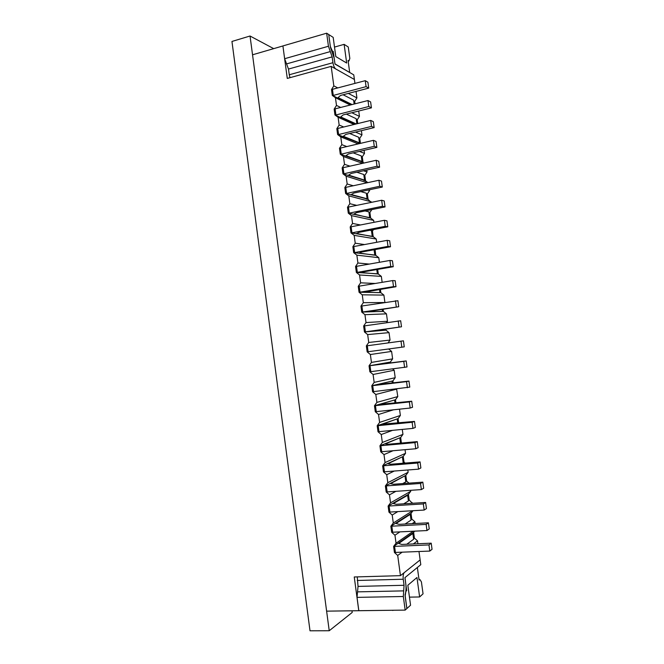 <?xml version="1.0" encoding="UTF-8"?>
<svg xmlns="http://www.w3.org/2000/svg" width="664" height="664" viewBox="0 0 664 664"><rect width="100%" height="100%" fill="white"/><g stroke="black" fill="none" stroke-linecap="round" stroke-linejoin="round"><path stroke-width="1" d="M358.718 111.029L359.448 116.374L351.837 112.747M350.285 105.02L335.436 97.691L336.49 105.435L340.715 107.443M290.002 77.671L289.263 74.758L332.938 62.706C333.486 65.844 334.407 67.919 335.718 68.94L354.402 79.481L331.178 66.375L333.826 85.872L337.76 87.914M356.028 91.416L356.917 97.898L348.318 93.416M334.507 47.078L344.126 44.355L346.674 63.038L335.801 56.573L333.187 37.383L328.73 34.536L330.489 47.509L334.166 58.083L334.955 63.868L353.771 74.874L354.933 83.398M356.917 97.898L354.7 101.368L355.032 103.816M359.448 116.374L357.224 119.827L357.73 123.579M361.399 130.667L361.98 134.867L359.747 138.303L360.444 143.374M364.096 150.338L364.511 153.392L362.278 156.812L363.034 162.373L363.93 163.029M366.785 170.034L367.051 171.951L364.81 175.346L365.573 180.907L367.864 182.625M369.491 189.755L369.591 190.526L367.35 193.905L368.113 199.474L371.217 202.395M371.832 209.583L369.889 212.488L370.653 218.066L373.674 220.382L373.948 222.34M373.458 229.57L372.438 231.097L373.201 236.683L376.231 239.023L376.679 242.302M375.094 249.573L375.749 255.325L378.779 257.69L379.41 262.297M377.675 269.41L378.297 273.991L381.343 276.39L382.157 282.324M380.389 289.255L380.854 292.691L383.9 295.106L384.896 302.377M383.103 309.133L383.41 311.408L386.465 313.856L387.486 321.285L386.539 322.629M385.825 329.037L385.975 330.157L389.038 332.631L390.05 340.068L388.05 342.898M388.598 348.974L391.611 351.422L392.623 358.875L390.341 362.079L390.457 362.942M392.598 368.943L394.184 370.255L395.204 377.708L392.914 380.895L393.196 382.929M396.607 388.971L397.786 396.574L395.495 399.736L395.927 402.94M399.512 409.165L400.367 415.457L398.068 418.611L398.666 422.985M402.276 429.409L402.957 434.372L400.658 437.501L401.413 443.054M405.048 449.686L405.546 453.313L403.239 456.425L404.019 462.102L405.148 463.082M407.829 469.987L408.144 472.278L405.828 475.366L406.609 481.06L409.007 483.143M410.609 490.322L410.742 491.269L408.426 494.34L409.207 500.042L412.385 503.287M413.025 510.707L411.024 513.347L411.804 519.049L414.917 521.796L415.149 523.498M414.552 531.159L413.622 532.37L414.402 538.081L417.523 540.861L417.922 543.75M418.984 551.51L420.785 564.682L404.99 577.589L405.77 583.855C406.277 588.088 406.044 591.732 405.057 594.795L406.883 608.548L405.173 610.108L358.817 610.689L357.024 597.376L358.037 586.395L357.257 576.891M335.436 97.691L332.299 95.425L331.502 89.565L333.826 85.872M358.851 610.689L326.622 611.146L252.536 54.797L282.914 45.957L287.28 78.418L331.178 66.375M358.784 610.739L354.252 576.974L400.45 575.655L420.129 559.91L404.301 572.576C403.272 573.746 402.915 575.97 403.239 579.232L404.061 585.283L403.322 596.504L405.173 610.108M402.152 552.174L397.703 555.444L400.45 575.655M397.703 555.444L394.424 552.481L393.603 546.414L396.043 543.218L394.955 535.217L391.677 532.279L390.855 526.228L393.296 523.008L392.208 515.023L388.938 512.118L388.116 506.076L390.548 502.831L389.461 494.854L386.199 491.982L385.377 485.948L387.809 482.686L386.722 474.719L383.468 471.88L382.647 465.854L385.07 462.567L383.991 454.608L380.738 451.802L379.924 445.785L382.339 442.473L381.252 434.53L378.015 431.758L377.193 425.749L379.609 422.42L378.53 414.485L375.293 411.738L374.479 405.737L376.886 402.384L375.807 394.466L372.579 391.752L371.765 385.759L374.164 382.389L373.085 374.479L369.865 371.79L369.051 365.814L371.45 362.411L370.371 354.518L367.159 351.862L366.345 345.894L368.736 342.475L367.665 334.59L364.453 331.967L363.64 325.999L366.022 322.563L364.951 314.686L361.747 312.097L360.942 306.137L363.324 302.676L362.253 294.816L359.05 292.251L358.245 286.308L360.618 282.822L359.556 274.971L356.361 272.439L355.555 266.505L357.921 263.002L356.858 255.159L353.671 252.652L352.866 246.726L355.232 243.198L354.169 235.371L350.982 232.898L350.177 226.98L352.542 223.436L351.48 215.617L348.301 213.177L347.504 207.259L349.853 203.699L348.791 195.888L345.629 193.481L344.823 187.572L347.172 183.986L346.118 176.192L342.956 173.81L342.151 167.917L344.5 164.307L343.437 156.521L340.283 154.172L339.487 148.288L341.827 144.652L340.765 136.884L337.619 134.56L336.822 128.683L339.155 125.031L338.101 117.271L334.955 114.98L334.158 109.103L336.49 105.435M351.19 104.787L332.299 95.425M354.119 124.467L338.101 117.271M361.98 134.867L355.506 132.078M343.72 126.998L339.155 125.031M355.331 124.168L334.955 114.98M358.178 143.905L340.765 136.884M364.511 153.392L359.382 151.417M346.799 146.57L341.827 144.652M359.008 142.909L337.619 134.56M362.527 163.344L343.437 156.521M367.051 171.951L363.523 170.756M349.969 166.158L344.5 164.307M361.556 161.526L340.283 154.172M367.258 182.758L346.118 176.192M369.591 190.526L368.022 190.07M353.265 185.762L347.172 183.986M364.104 180.168L342.956 173.81M371.126 201.756L348.791 195.888M356.726 205.367L349.853 203.699M366.652 198.835L345.629 193.481M373.674 220.382L351.48 215.617M360.436 224.971L352.542 223.436M369.209 217.535L348.301 213.177M376.231 239.023L354.169 235.371M364.536 244.559L355.232 243.198M371.765 236.251L350.982 232.898M378.779 257.69L356.858 255.159M369.275 264.081L357.921 263.002M374.33 254.993L353.671 252.652M381.343 276.39L359.556 274.971M375.235 283.478L360.618 282.822M376.895 273.767L356.361 272.439M383.9 295.106L362.253 294.816M383.925 302.535L363.324 302.676M379.468 292.567L359.05 292.251M386.465 313.856L364.951 314.686M387.486 321.285L366.022 322.563M382.041 311.391L361.747 312.097M389.038 332.631L367.665 334.59M390.05 340.068L368.736 342.475M385.975 330.157L364.453 331.967M391.611 351.422L370.371 354.518M392.623 358.875L371.45 362.411M394.184 370.255L373.085 374.479M395.204 377.708L374.164 382.389M390.341 362.079L369.051 365.814M396.765 389.104L375.807 394.466M397.786 396.574L376.886 402.384M392.914 380.895L371.765 385.759M393.503 409.804L378.53 414.485M400.367 415.457L379.609 422.42M395.495 399.736L374.479 405.737M392.557 430.347L381.252 434.53M402.957 434.372L382.339 442.473M398.068 418.611L377.193 425.749M393.046 450.731L383.991 454.608M405.546 453.313L385.07 462.567M400.658 437.501L379.924 445.785M394.258 471.042L386.722 474.719M408.144 472.278L387.809 482.686M403.239 456.425L382.647 465.854M395.902 491.327L389.461 494.854M410.742 491.269L390.548 502.831M405.828 475.366L385.377 485.948M412.311 502.764L411.348 503.345M397.819 511.595L392.208 515.023M412.651 510.732L393.296 523.008M408.426 494.34L388.116 506.076M414.917 521.796L412.145 523.655M399.919 531.881L394.955 535.217M413.24 531.225L396.043 543.218M411.024 513.347L390.855 526.228M417.523 540.861L413.332 543.949M413.622 532.37L393.603 546.414M332.938 62.706L332.141 56.888L328.439 46.256L326.663 33.2L328.721 34.511L330.365 46.555L332.299 50.937L333.27 51.518L334.98 64.068L349.704 72.534L348.052 60.441L348.949 60.98L349.828 58.457L348.26 46.995L344.126 44.355M406.824 608.597L410.559 605.219L407.837 585.241L416.967 577.514L419.623 596.953L409.456 597.135M419.623 596.953L423.051 593.823L421.416 581.896L419.822 579.398L419.075 580.045L417.357 567.488L404.924 577.639L406.7 590.678L405.887 591.383L405.148 596.073L406.858 608.597M419.822 579.398L418.984 579.423M405.903 590.703L406.7 590.678M332.556 51.726L333.27 51.518M348.152 61.196L348.949 60.98M414.402 538.081L413.564 538.687M411.771 533.665L412.859 533.516L398.765 543.434L401.712 544.447L431.21 543.177L432.048 549.294L429.807 551.078L394.424 552.481M411.804 519.049L410.958 519.605M409.157 514.534L410.244 514.384L396.051 523.481L398.973 524.352L428.413 522.809L429.251 528.909L426.985 530.553L391.677 532.279M409.207 500.042L408.352 500.548M406.551 495.427L407.638 495.278L393.337 503.553L396.242 504.283L425.616 502.465L426.454 508.566L424.171 510.06L388.938 512.118M406.609 481.06L405.754 481.516M403.944 476.345L390.631 483.666L393.511 484.247L422.827 482.155L423.665 488.248L421.366 489.592L386.199 491.982M404.019 462.102L403.156 462.517M401.338 457.297L387.925 463.796L390.789 464.244L420.046 461.878L420.876 467.954L418.561 469.157L383.468 471.88M398.74 438.265L385.228 443.959L388.067 444.257L417.266 441.626L418.096 447.694L415.764 448.756L380.738 451.802M396.142 419.266L382.53 424.155L414.485 421.408L415.324 427.467L412.966 428.38L378.015 431.758M393.544 400.292L379.833 404.376L411.713 401.214L412.543 407.273L410.178 408.036L375.293 411.738M390.955 381.343L377.144 384.63L408.949 381.061L409.779 387.104L372.579 391.752M388.374 362.428L374.463 364.909L406.185 360.925L407.015 366.968L369.865 371.79M400.99 341.122L401.828 347.189L404.251 346.857L403.421 340.831L366.345 345.894M401.828 347.189L367.159 351.862M383.983 330.323L369.906 331.444L401.496 326.779L400.666 320.762L363.64 325.999M381.41 311.474L367.233 311.806L398.74 306.726L397.919 300.717L360.942 306.137M383.41 311.408L382.049 311.449M378.837 292.65L364.561 292.185L395.993 286.707L395.171 280.706L392.681 280.573L358.245 286.308M380.854 292.691L379.476 292.658M376.272 273.85L361.897 272.605L364.553 271.676L393.246 266.721L392.424 260.728L389.926 260.446L355.555 266.505M378.297 273.991L376.911 273.9M373.707 255.076L359.232 253.042L361.872 251.98L390.507 246.759L389.685 240.775L387.17 240.351L352.866 246.726M374.977 249.73L374.537 249.672M375.749 255.325L374.355 255.159M371.143 236.334L356.576 233.512L359.191 232.317L387.768 226.822L386.946 220.855L384.414 220.29L350.177 226.98M372.438 231.097L371.5 230.923M373.201 236.683L371.798 236.442M368.586 217.618L353.92 214.007L356.518 212.671L385.037 206.919L384.215 200.96L381.667 200.254L347.504 207.259M369.889 212.488L368.952 212.264M370.653 218.066L369.242 217.759M366.03 198.918L367.109 198.777L351.273 194.535L353.846 193.058L382.306 187.049L381.493 181.098L378.92 180.251L344.823 187.572M367.35 193.905L366.403 193.639M368.113 199.474L366.694 199.1M363.482 180.251L364.553 180.11L348.625 175.088L351.181 173.478L379.584 167.203L378.762 161.261L376.181 160.281L342.151 167.917M364.81 175.346L363.864 175.03M365.573 180.907L364.146 180.459M360.934 161.609L362.004 161.468L345.977 155.675L348.517 153.923L376.861 147.391L376.048 141.457L373.442 140.336L339.487 148.288M362.278 156.812L361.324 156.455M363.034 162.373L361.598 161.85M358.386 142.992L359.465 142.851L343.338 136.286L345.853 134.402L374.147 127.604L373.334 121.678L370.711 120.416L336.822 128.683M359.747 138.303L358.784 137.904M359.739 143.54L359.058 143.266M356.228 123.952L340.707 116.922L343.197 114.897L371.433 107.85L370.62 101.932L367.981 100.538L334.158 109.103M357.224 119.827L356.253 119.371M352.094 104.563L338.076 97.583L340.549 95.433L368.727 88.121L367.914 82.211L365.258 80.676L331.502 89.565M354.7 101.368L353.721 100.87M412.859 533.516L413.647 539.259L406.766 544.231M431.21 543.177L428.961 544.92L429.807 551.078M428.961 544.92L394.574 546.372L395.404 552.44M394.574 546.372L393.918 546.198M410.244 514.384L411.033 520.119L405.098 524.029M428.413 522.809L426.147 524.402L426.985 530.553M426.147 524.402L391.835 526.178L392.656 532.237M391.835 526.178L391.171 526.029M407.638 495.278L408.418 501.005L403.704 503.818M425.616 502.465L423.333 503.918L424.171 510.06M423.333 503.918L389.087 506.018L389.909 512.06M389.087 506.018L388.432 505.893M405.023 476.196L405.812 481.915L402.691 483.591M422.827 482.155L420.528 483.458L421.366 489.592M420.528 483.458L386.348 485.882L387.17 491.916M386.348 485.882L385.701 485.782M289.263 74.758L288.491 69.056L284.632 58.714L282.914 45.932L326.663 33.2M250.037 36.014L329.228 630.742L310.013 630.8L231.952 41.45L250.037 36.014L273.701 48.638M329.228 630.742L352.202 612.457L352.003 610.963M333.668 611.054L392.665 610.266M393.478 610.257L392.69 610.457M402.425 457.147L403.206 462.858L402.243 463.314M420.046 461.878L417.722 463.032L418.561 469.157M417.722 463.032L383.618 465.771L384.439 471.805M383.618 465.771L382.97 465.705M399.819 438.115L400.508 443.137M417.266 441.626L414.925 442.639L415.764 448.756M414.925 442.639L380.887 445.693L381.709 451.719M380.887 445.693L380.248 445.652M397.221 419.117L397.761 423.076M414.485 421.408L412.128 422.271L412.966 428.38M412.128 422.271L378.165 425.649L378.978 431.658M378.165 425.649L377.526 425.632M394.632 400.143L395.03 403.04M411.713 401.214L409.339 401.936L410.178 408.036M409.339 401.936L375.442 405.629L376.256 411.638M375.442 405.629L374.811 405.646M392.042 381.202L392.291 383.037M408.949 381.061L406.551 381.634L407.389 387.726M406.551 381.634L372.728 385.643L373.541 391.635M372.728 385.643L372.097 385.684M389.453 362.278L389.56 363.059M406.185 360.925L403.77 361.365L404.608 367.441M403.77 361.365L370.014 365.69L370.827 371.674M370.014 365.69L369.383 365.748M367.3 345.761L368.113 351.737M384.929 329.17L385.07 330.174M401.496 326.779L364.793 331.934M398.217 320.903L399.047 326.97M364.594 325.858L365.407 331.826M382.207 309.266L382.489 311.325M398.74 306.726L362.087 312.08M395.453 300.726L396.283 306.776M361.897 305.988L362.702 311.947M379.493 289.404L379.916 292.5M395.993 286.707L393.511 286.616L359.398 292.26M392.681 280.573L393.511 286.616M359.199 286.142L360.004 292.094M376.778 269.567L377.351 273.709M393.246 266.721L390.747 266.48L356.709 272.464M389.926 260.446L390.747 266.48M356.502 266.33L357.315 272.273M374.073 249.755L374.778 254.934M390.507 246.759L387.992 246.377L354.02 252.693M387.17 240.351L387.992 246.377M353.812 246.552L354.618 252.478M369.831 230.267L371.45 230.574L372.222 236.193M387.768 226.822L385.236 226.308L351.339 232.964M384.414 220.29L385.236 226.308M351.132 226.797L351.937 232.715M365.034 210.953L368.893 211.857L369.657 217.468M385.037 206.919L382.489 206.263L348.658 213.252M381.667 200.254L382.489 206.263M348.442 207.068L349.247 212.986M360.759 191.605L366.337 193.174L367.109 198.777M382.306 187.049L379.742 186.252L345.977 193.573M378.92 180.251L379.742 186.252M345.77 187.373L346.575 193.282M356.842 172.225L363.789 174.516L364.553 180.11M379.584 167.203L377.003 166.266L343.313 173.918M376.181 160.281L377.003 166.266M343.097 167.702L343.894 173.603M353.173 152.853L361.241 155.882L362.004 161.468M376.861 147.391L374.264 146.312L340.64 154.297M373.442 140.336L374.264 146.312M340.424 148.064L341.221 153.957M349.687 133.481L358.701 137.274L359.465 142.851M374.147 127.604L371.525 126.392L337.976 134.709M370.711 120.416L371.525 126.392M337.76 128.451L338.557 134.335M346.342 114.117L356.161 118.69L356.858 123.794M371.433 107.85L368.802 106.497L335.32 115.138M367.981 100.538L368.802 106.497M335.096 108.871L335.893 114.739M343.105 94.769L353.621 100.139L354.153 104.04M368.727 88.121L366.072 86.635L332.664 95.608M365.258 80.676L366.072 86.635M332.44 89.316L333.237 95.176M288.491 69.056L332.141 56.888M286.566 63.902L330.298 51.584M284.632 58.714L328.439 46.256M403.239 579.232L357.24 580.477M404.061 585.283L358.037 586.395M403.695 590.877L357.531 591.865M403.322 596.504L357.024 597.376"/></g></svg>
